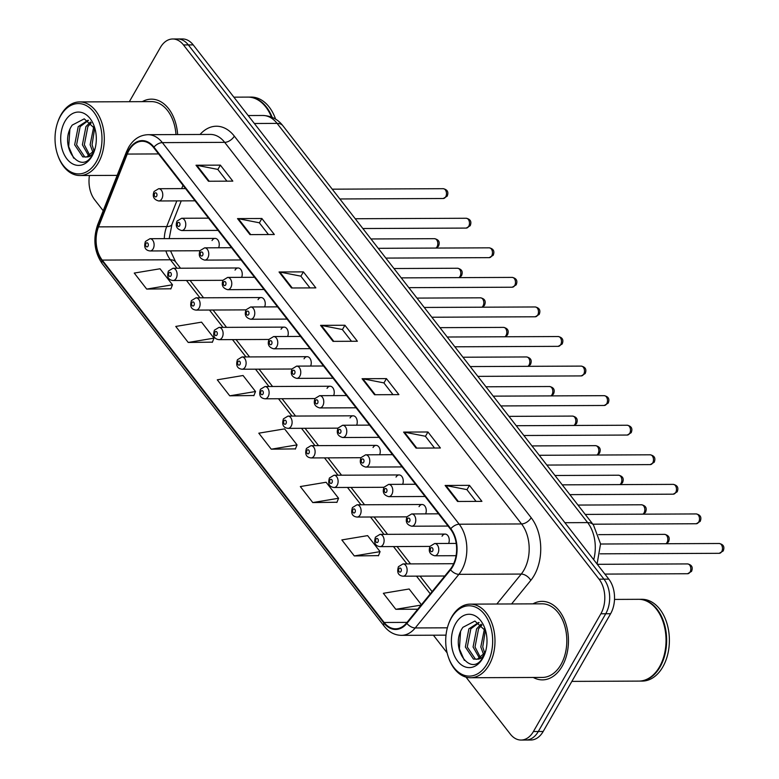 <?xml version="1.0" encoding="UTF-8"?>
<svg xmlns="http://www.w3.org/2000/svg" width="779" height="779" viewBox="0 0 779 779"><rect width="100%" height="100%" fill="white"/><g stroke="black" fill="none" stroke-linecap="round" stroke-linejoin="round"><path stroke-width="1.17" d="M241.636 277.353A6.135 4.099 -90.2 0 0 241.724 271.121A6.135 4.099 -90.2 0 0 238.131 267.976A6.135 4.099 -90.2 0 0 235.034 270.109M264.636 306.916A6.135 4.099 -90.2 0 0 264.724 300.694A6.135 4.099 -90.2 0 0 261.131 297.549A6.135 4.099 -90.2 0 0 258.044 299.672M287.646 336.479A6.135 4.099 -90.2 0 0 287.724 330.257A6.135 4.099 -90.2 0 0 284.131 327.112A6.135 4.099 -90.2 0 0 281.044 329.244M310.646 366.052A6.135 4.099 -90.2 0 0 310.724 359.82A6.135 4.099 -90.2 0 0 307.13 356.675A6.135 4.099 -90.2 0 0 304.044 358.807M333.646 395.615A6.135 4.099 -90.2 0 0 333.724 389.393A6.135 4.099 -90.2 0 0 330.13 386.248A6.135 4.099 -90.2 0 0 327.044 388.38M356.646 425.188A6.135 4.099 -90.2 0 0 356.724 418.956A6.135 4.099 -90.2 0 0 353.13 415.811A6.135 4.099 -90.2 0 0 350.044 417.943M379.646 454.751A6.135 4.099 -90.2 0 0 379.724 448.529A6.135 4.099 -90.2 0 0 376.13 445.384A6.135 4.099 -90.2 0 0 373.044 447.506M402.646 484.314A6.135 4.099 -90.2 0 0 402.733 478.092A6.135 4.099 -90.2 0 0 399.13 474.947A6.135 4.099 -90.2 0 0 396.044 477.079M425.646 513.887A6.135 4.099 -90.2 0 0 425.733 507.655A6.135 4.099 -90.2 0 0 422.13 504.51A6.135 4.099 -90.2 0 0 419.044 506.642M448.646 543.45A6.135 4.099 -90.2 0 0 448.733 537.228A6.135 4.099 -90.2 0 0 445.13 534.082A6.135 4.099 -90.2 0 0 442.044 536.215M218.636 247.78A6.135 4.099 -90.2 0 0 218.724 241.558A6.135 4.099 -90.2 0 0 215.121 238.413A6.135 4.099 -90.2 0 0 212.034 240.545M533.284 677.467A39.262 26.213 -90.2 0 0 542.418 679.882A39.262 26.213 -90.2 0 0 562.175 666.24A39.262 26.213 -90.2 0 0 566.021 624.213A39.262 26.213 -90.2 0 0 542.067 601.369A39.262 26.213 -90.2 0 0 532.963 603.861A39.262 26.213 -90.2 0 1 542.067 601.369A39.262 26.213 -90.2 0 1 566.021 624.213A39.262 26.213 -90.2 0 1 562.175 666.24A39.262 26.213 -90.2 0 1 542.418 679.882A39.262 26.213 -90.2 0 1 533.284 677.467M129.022 150.357A26.174 17.479 89.8 0 1 142.197 141.272A26.174 17.479 89.8 0 1 153.667 147.611L450.515 529.204A26.174 17.479 89.8 0 1 450.272 569.293L406.599 622.918A26.174 17.479 89.8 0 1 395.605 628.819A26.174 17.479 89.8 0 1 384.135 622.479L102.215 260.089A26.174 17.479 89.8 0 1 98.514 226.874L127.25 154.067A26.174 17.479 89.8 0 1 129.022 150.357M128.691 149.938A26.827 17.917 -90.2 0 0 126.88 153.726L98.144 226.543A26.827 17.917 -90.2 0 0 101.932 260.576L383.852 622.976A26.827 17.917 -90.2 0 0 406.881 623.424L450.554 569.8A26.827 17.917 -90.2 0 0 450.807 528.707L153.95 147.114A26.827 17.917 -90.2 0 0 128.691 149.938M466.008 677.126L510.333 734.11A24.538 16.388 -90.2 0 0 521.083 740.05L530.83 740.011A24.538 16.388 -90.2 0 0 543.177 731.481L610.609 613.735L605.741 613.755A24.538 16.388 -90.2 0 0 603.939 579.148L188.343 44.919A24.538 16.388 -90.2 0 0 177.583 38.969A24.538 16.388 -90.2 0 1 188.343 44.919L603.939 579.148A24.538 16.388 -90.2 0 1 605.741 613.755L538.308 731.5L605.741 613.755L600.872 613.774A24.538 16.388 -90.2 0 0 599.061 579.167L183.474 44.939A24.538 16.388 -90.2 0 0 172.714 38.989A24.538 16.388 -90.2 0 0 160.367 47.519L129.333 101.708M525.952 740.031A24.538 16.388 -90.2 0 0 538.308 731.5A24.538 16.388 -90.2 0 1 525.952 740.031M457.565 501.472L481.919 501.364L469.464 485.346L445.111 485.453L457.565 501.472M476.047 501.384L466.894 489.621L445.919 485.531A6.544 3.681 142.1 0 0 445.111 485.453M466.962 489.718L469.464 485.346M416.054 448.1L440.398 447.993L427.944 431.985L403.6 432.082L416.054 448.1M434.526 448.013L425.373 436.25L404.398 432.16A6.544 3.681 142.1 0 0 403.6 432.082M425.451 436.347L427.944 431.985M374.533 394.729L398.887 394.622L386.423 378.613L362.079 378.721L374.533 394.729M393.006 394.651L383.862 382.888L362.878 378.789A6.544 3.681 142.1 0 0 362.079 378.721M383.93 382.976L386.423 378.613M208.46 181.244L232.814 181.137L220.36 165.129L196.006 165.236L208.46 181.244M226.942 181.166L217.789 169.403L196.805 165.304A6.544 3.681 142.1 0 0 196.006 165.236M217.857 169.491L220.36 165.129M249.981 234.615L274.335 234.508L261.871 218.5L237.527 218.607L249.981 234.615M268.453 234.537L259.3 222.775L238.325 218.675A6.544 3.681 142.1 0 0 237.527 218.607M259.378 222.862L261.871 218.5M291.502 287.987L315.846 287.879L303.391 271.871L279.038 271.978L291.502 287.987M309.974 287.909L300.821 276.146L279.846 272.046A6.544 3.681 142.1 0 0 279.038 271.978M300.889 276.233L303.391 271.871M333.013 341.358L357.366 341.251L344.912 325.242L320.558 325.349L333.013 341.358M351.495 341.28L342.341 329.517L321.367 325.418A6.544 3.681 142.1 0 0 320.558 325.349M342.409 329.605L344.912 325.242M177.641 134.572A39.262 26.213 -90.2 0 0 151.389 99.157A39.262 26.213 -90.2 0 0 142.275 101.65A39.262 26.213 -90.2 0 1 151.389 99.157A39.262 26.213 -90.2 0 1 177.641 134.572M89.449 175.489A24.538 16.388 -90.2 0 0 94.736 199.872L103.198 210.749M433.387 635.197L447.117 652.851M521.083 740.05A24.538 16.388 -90.2 0 0 533.43 731.52L600.872 613.774M354.289 555.933L380.074 551.639L367.62 535.621L341.835 539.925L354.289 555.933L378.487 555.622M421.4 604.747L409.141 588.992L383.356 593.296L395.81 609.305L417.768 609.207M229.737 395.82L255.522 391.525L243.067 375.517L217.283 379.811L229.737 395.82L253.925 395.508M188.226 342.458L214.001 338.154L201.547 322.146L175.762 326.44L188.226 342.458L212.414 342.147M146.705 289.087L172.49 284.783L160.036 268.774L134.251 273.069L146.705 289.087L170.893 288.775M312.778 502.562L338.563 498.268L326.099 482.25L300.324 486.554L312.778 502.562L336.966 502.251M271.258 449.191L297.042 444.897L284.588 428.888L258.803 433.182L271.258 449.191L295.445 448.879M297.042 444.897L295.368 449.094M255.522 391.525L253.847 395.722M214.001 338.154L212.326 342.351M172.49 284.783L170.815 288.98M338.563 498.268L336.879 502.455M380.074 551.639L378.399 555.826M395.81 609.305L421.127 605.079M610.609 613.735A24.538 16.388 -90.2 0 0 608.808 579.128L193.211 44.89A24.538 16.388 -90.2 0 0 182.461 38.95L172.714 38.989M96.362 161.681A35.172 23.487 -90.2 0 0 93.772 112.088A35.172 23.487 -90.2 0 0 60.655 115.789A35.172 23.487 -90.2 0 0 57.373 123.296A35.172 23.487 -90.2 0 0 57.5 154.349A35.172 23.487 -90.2 0 0 96.362 161.681M57.5 154.349L57.743 155.07A36.808 24.577 -90.2 0 0 79.886 175.528A36.808 24.577 -90.2 0 0 98.407 162.743A36.808 24.577 -90.2 0 0 102.02 123.335A36.808 24.577 -90.2 0 0 79.565 101.922A36.808 24.577 -90.2 0 0 61.044 114.708A36.808 24.577 -90.2 0 0 57.607 122.576L57.373 123.296M175.996 134.582A36.808 24.577 -90.2 0 0 151.399 101.611L79.565 101.922M271.472 117.084A40.898 27.314 -90.2 0 0 247.868 97.102L233.875 97.161M272.192 117.386A40.898 27.314 -90.2 0 0 248.482 97.102A40.898 27.314 -90.2 0 0 248.17 97.102M275.591 119.129A40.898 27.314 -90.2 0 0 251.218 97.083L248.482 97.102M92.935 152.392L90.13 144.728L93.821 126.334M88.085 120.219L78.212 126.626L74.667 144.797L82.759 156.871L86.693 156.939L93.986 150.775L92.058 144.728L94.707 128.077M88.835 156.092L82.399 144.767L85.943 126.597L90.452 121.991M89.858 155.459L84.327 144.758L87.871 126.588L91.26 122.79M85.836 157.124L84.697 156.861L76.595 144.787L80.14 126.617L88.426 120.424M93.986 150.775L95.126 148.419M95.009 128.798L84.239 118.836L72.223 125.098C57.919 145.371 80.295 176.132 92.029 155.479L94.561 150.318M64.969 121.329A26.671 17.81 -90.2 0 0 66.936 158.945A26.671 17.81 -90.2 0 0 92.049 156.131A26.671 17.81 -90.2 0 0 94.541 150.435A26.671 17.81 -90.2 0 0 94.434 126.889A26.671 17.81 -90.2 0 0 64.969 121.329M94.872 149.344L93.334 152.577C91.425 155.654 89.215 157.105 86.693 156.939M73.674 158.156L68.708 146.666L69.857 129.626M487.041 663.893A35.172 23.487 -90.2 0 0 484.45 614.3A35.172 23.487 -90.2 0 0 451.343 618A35.172 23.487 -90.2 0 0 448.052 625.508A35.172 23.487 -90.2 0 0 448.188 656.561A35.172 23.487 -90.2 0 0 487.041 663.893M448.188 656.561L448.431 657.281A36.808 24.577 -90.2 0 0 470.574 677.74A36.808 24.577 -90.2 0 0 489.095 664.954A36.808 24.577 -90.2 0 0 492.698 625.547A36.808 24.577 -90.2 0 0 470.253 604.134A36.808 24.577 -90.2 0 0 451.723 616.919A36.808 24.577 -90.2 0 0 448.285 624.787L448.052 625.508M470.574 677.74L542.398 677.428A36.808 24.577 -90.2 0 0 560.929 664.643A36.808 24.577 -90.2 0 0 564.532 625.235A36.808 24.577 -90.2 0 0 542.087 603.822L470.253 604.134M571.864 681.391L638.907 681.099A40.898 27.314 -90.2 0 0 659.492 666.892A40.898 27.314 -90.2 0 0 663.309 658.158A40.898 27.314 -90.2 0 0 663.153 622.041A40.898 27.314 -90.2 0 0 638.556 599.314L614.504 599.421M663.338 658.07A40.489 27.041 -90.2 0 0 663.367 657.973A40.489 27.041 -90.2 0 0 663.211 622.226A40.489 27.041 -90.2 0 0 663.182 622.139M639.208 681.099A40.898 27.314 -90.2 0 0 639.52 681.099A40.898 27.314 -90.2 0 0 660.095 666.892A40.898 27.314 -90.2 0 0 664.107 623.103A40.898 27.314 -90.2 0 0 639.16 599.314A40.898 27.314 -90.2 0 0 638.858 599.314M639.52 681.099L642.256 681.089A40.898 27.314 -90.2 0 0 662.841 666.882A40.898 27.314 -90.2 0 0 666.843 623.093A40.898 27.314 -90.2 0 0 641.896 599.294L639.16 599.314M483.613 654.603L480.809 646.94L484.509 628.546M484.655 653.006L482.746 646.94L485.385 630.289M479.523 658.304L473.077 646.979L476.621 628.809L481.13 624.193M480.536 657.671L475.015 646.969L478.559 628.799L481.938 625.001M478.764 622.431L468.89 628.838L465.345 647.008L473.447 659.083L477.381 659.151L484.665 652.987L485.814 650.631M476.514 659.336L475.375 659.073L467.283 646.998L470.828 628.828L479.104 622.635M485.697 631L474.917 621.048L462.911 627.309C448.607 647.583 470.983 678.343 482.717 657.69L485.249 652.529M455.657 623.541A26.671 17.81 -90.2 0 0 457.624 661.157A26.671 17.81 -90.2 0 0 482.727 658.343A26.671 17.81 -90.2 0 0 485.22 652.646A26.671 17.81 -90.2 0 0 485.122 629.101A26.671 17.81 -90.2 0 0 455.657 623.541M485.56 651.556L484.012 654.788C482.113 657.865 479.903 659.316 477.381 659.151M464.352 660.368L459.396 648.878L460.535 631.837M200.047 134.475A40.898 27.314 89.8 0 1 234.323 136.13L531.181 517.723A8.18 4.606 -37.9 0 1 521.541 523.946L224.683 142.353A32.718 21.851 -90.2 0 0 210.349 134.426L148.01 134.699A32.718 21.851 89.8 0 1 162.353 142.625A8.18 4.606 142.1 0 0 153.95 147.114M531.181 517.723A40.898 27.314 89.8 0 1 534.19 575.399A40.898 27.314 89.8 0 1 530.791 580.374L511.579 603.959M450.554 569.8A8.18 4.723 39.2 0 0 458.899 574.337L521.229 574.065A32.718 21.851 -90.2 0 0 523.946 570.082A32.718 21.851 -90.2 0 0 521.541 523.946L459.201 524.218A32.718 21.851 89.8 0 1 458.899 574.337L415.226 627.952A32.718 21.851 89.8 0 1 401.477 635.343L446.016 635.148M148.01 134.699C139.889 135.01 133.423 139.227 128.603 147.338L126.432 151.876A8.18 3.126 21.5 0 0 126.88 153.726M126.432 151.876L97.696 224.683C92.789 239.095 94.327 252.153 102.312 263.838A8.18 4.606 -37.9 0 1 101.932 260.576M383.852 622.976A8.18 4.606 142.1 0 0 384.232 626.238C388.964 632.188 394.719 635.226 401.477 635.343M406.881 623.424A8.18 4.723 39.2 0 0 415.226 627.952L447.37 627.816M97.696 224.683A8.18 3.126 21.5 0 0 98.144 226.543M450.807 528.707A8.18 4.606 -37.9 0 1 459.201 524.218L162.353 142.625L224.683 142.353A8.18 4.606 -37.9 0 0 234.323 136.13M599.061 579.167L608.808 579.128M183.474 44.939L193.211 44.89M533.43 731.52L543.177 731.481M496.836 604.017L521.229 574.065A8.18 4.723 -140.8 0 1 530.791 580.374M384.135 622.479L407.037 622.382M127.25 154.067L158.585 153.93M98.514 226.874L166.696 226.582A26.174 17.479 -90.2 0 0 164.291 238.627M182.987 185.305L181.682 188.606M176.833 200.894L166.696 226.582A14.723 5.628 -158.5 0 0 171.925 224.459L169.179 238.608M165.898 250.896A26.174 17.479 -90.2 0 0 170.397 259.787L176.969 268.239M102.215 260.089L170.397 259.787A14.723 8.287 -37.9 0 1 175.626 261.9L180.543 268.229M186.483 280.469L199.979 297.812M209.483 310.042L222.979 327.375M232.483 339.605L245.979 356.948M255.493 369.168L268.979 386.511M278.493 398.741L291.979 416.074M301.492 428.304L314.979 445.646M324.492 457.877L337.979 475.209M347.492 487.44L360.979 504.782M370.492 517.003L383.979 534.345M393.492 546.576L406.979 563.908M416.492 576.139L430.271 593.851M333.763 341.358L321.367 325.418M292.242 287.987L279.846 272.046M250.721 234.615L238.325 218.675M209.21 181.244L196.805 165.304M375.274 394.729L362.878 378.789M416.794 448.091L404.398 432.16M458.315 501.462L445.919 485.531M593.705 559.721A32.718 21.851 -90.2 0 0 587.639 522.602L277.09 123.394A32.718 21.851 -90.2 0 0 262.747 115.477C271.131 115.789 277.85 119.216 282.894 125.75L593.452 524.958A16.359 9.202 -37.9 0 0 587.639 522.602L564.911 522.709M254.363 123.501L277.09 123.394A16.359 9.202 -37.9 0 1 282.894 125.75M443.183 188.693C447.497 189.609 448.821 192.101 447.165 196.172L443.232 198.509A4.908 3.282 -90.2 0 0 445.695 196.805A4.908 3.282 -90.2 0 0 446.182 191.556A4.908 3.282 -90.2 0 0 443.183 188.693L332.243 189.18M161.789 198.849A6.135 4.099 89.8 0 1 158.702 200.972C153.697 199.58 152.158 196.415 154.086 191.478L158.643 188.713A6.135 4.099 89.8 0 1 162.392 192.277A6.135 4.099 89.8 0 1 161.789 198.849M154.593 193.523A2.045 1.363 -90.2 0 0 154.748 196.405A2.045 1.363 -90.2 0 0 156.667 196.191A2.045 1.363 -90.2 0 0 156.521 193.309A2.045 1.363 -90.2 0 0 154.593 193.523M435.909 248.063A4.908 3.282 -90.2 0 0 437.038 246.797A4.908 3.282 -90.2 0 0 437.516 241.539A4.908 3.282 -90.2 0 0 434.526 238.686C438.83 239.601 440.164 242.094 438.509 246.154L436.474 248.063M215.121 238.413L149.987 238.695A6.135 4.099 89.8 0 1 153.726 242.259A6.135 4.099 89.8 0 1 153.132 248.832A6.135 4.099 89.8 0 1 150.045 250.965L200.018 250.741M148.01 246.174A2.045 1.363 -90.2 0 0 147.854 243.291A2.045 1.363 -90.2 0 0 145.936 243.506A2.045 1.363 -90.2 0 0 146.082 246.388A2.045 1.363 -90.2 0 0 148.01 246.174M466.183 218.266C470.497 219.181 471.821 221.674 470.175 225.735L466.232 228.081A4.908 3.282 -90.2 0 0 468.695 226.377A4.908 3.282 -90.2 0 0 469.182 221.119A4.908 3.282 -90.2 0 0 466.183 218.266L355.243 218.743M184.789 228.413A6.135 4.099 89.8 0 1 181.702 230.545C176.697 229.143 175.168 225.978 177.086 221.041L181.653 218.276A6.135 4.099 89.8 0 1 185.392 221.849A6.135 4.099 89.8 0 1 184.789 228.413M177.593 223.086A2.045 1.363 -90.2 0 0 177.748 225.968A2.045 1.363 -90.2 0 0 179.667 225.754A2.045 1.363 -90.2 0 0 179.521 222.872A2.045 1.363 -90.2 0 0 177.593 223.086M489.183 247.829C493.497 248.744 494.821 251.237 493.175 255.308L489.231 257.645A4.908 3.282 -90.2 0 0 491.695 255.94A4.908 3.282 -90.2 0 0 492.182 250.692A4.908 3.282 -90.2 0 0 489.183 247.829L378.243 248.316M207.789 257.976A6.135 4.099 89.8 0 1 204.702 260.108C199.706 258.716 198.168 255.541 200.086 250.614L204.653 247.839A6.135 4.099 89.8 0 1 208.392 251.413A6.135 4.099 89.8 0 1 207.789 257.976M200.593 252.659A2.045 1.363 -90.2 0 0 200.748 255.541A2.045 1.363 -90.2 0 0 202.667 255.327A2.045 1.363 -90.2 0 0 202.521 252.445A2.045 1.363 -90.2 0 0 200.593 252.659M512.183 277.402C516.496 278.317 517.821 280.8 516.175 284.871L512.231 287.217A4.908 3.282 -90.2 0 0 514.695 285.513A4.908 3.282 -90.2 0 0 515.182 280.255A4.908 3.282 -90.2 0 0 512.183 277.402L401.243 277.879M230.788 287.548A6.135 4.099 89.8 0 1 227.702 289.681C222.706 288.279 221.168 285.114 223.086 280.177L227.653 277.412A6.135 4.099 89.8 0 1 231.392 280.976A6.135 4.099 89.8 0 1 230.788 287.548M223.592 282.222A2.045 1.363 -90.2 0 0 223.748 285.104A2.045 1.363 -90.2 0 0 225.676 284.89A2.045 1.363 -90.2 0 0 225.52 282.008A2.045 1.363 -90.2 0 0 223.592 282.222M535.192 306.965C539.496 307.88 540.821 310.373 539.175 314.443L535.231 316.78A4.908 3.282 -90.2 0 0 537.705 315.076A4.908 3.282 -90.2 0 0 538.182 309.818A4.908 3.282 -90.2 0 0 535.192 306.965L424.243 307.452M253.788 317.111A6.135 4.099 89.8 0 1 250.702 319.244C245.706 317.842 244.168 314.677 246.096 309.74L250.653 306.975A6.135 4.099 89.8 0 1 254.392 310.548A6.135 4.099 89.8 0 1 253.788 317.111M246.592 311.785A2.045 1.363 -90.2 0 0 246.748 314.677A2.045 1.363 -90.2 0 0 248.676 314.463A2.045 1.363 -90.2 0 0 248.52 311.571A2.045 1.363 -90.2 0 0 246.592 311.785M458.909 277.626A4.908 3.282 -90.2 0 0 460.038 276.36A4.908 3.282 -90.2 0 0 460.516 271.102A4.908 3.282 -90.2 0 0 457.526 268.249C461.83 269.164 463.164 271.657 461.509 275.727L459.474 277.626M238.131 267.976L172.987 268.258A6.135 4.099 89.8 0 1 176.736 271.832A6.135 4.099 89.8 0 1 176.132 278.395A6.135 4.099 89.8 0 1 173.045 280.528L223.018 280.313M171.01 275.747A2.045 1.363 -90.2 0 0 170.864 272.854A2.045 1.363 -90.2 0 0 168.936 273.078A2.045 1.363 -90.2 0 0 169.082 275.961A2.045 1.363 -90.2 0 0 171.01 275.747M481.909 307.199A4.908 3.282 -90.2 0 0 483.038 305.923A4.908 3.282 -90.2 0 0 483.516 300.675A4.908 3.282 -90.2 0 0 480.526 297.821C484.83 298.737 486.164 301.22 484.509 305.29L482.474 307.199M261.131 297.549L195.987 297.831A6.135 4.099 89.8 0 1 199.736 301.395A6.135 4.099 89.8 0 1 199.132 307.968A6.135 4.099 89.8 0 1 196.045 310.1L246.018 309.876M194.01 305.31A2.045 1.363 -90.2 0 0 193.864 302.427A2.045 1.363 -90.2 0 0 191.936 302.642A2.045 1.363 -90.2 0 0 192.082 305.524A2.045 1.363 -90.2 0 0 194.01 305.31M504.909 336.762A4.908 3.282 -90.2 0 0 506.038 335.496A4.908 3.282 -90.2 0 0 506.525 330.238A4.908 3.282 -90.2 0 0 503.526 327.384C507.83 328.3 509.164 330.793 507.509 334.853L505.474 336.762M284.131 327.112L218.987 327.394A6.135 4.099 89.8 0 1 222.736 330.968A6.135 4.099 89.8 0 1 222.132 337.531A6.135 4.099 89.8 0 1 219.045 339.663L269.018 339.449M217.01 334.873A2.045 1.363 -90.2 0 0 216.864 331.99A2.045 1.363 -90.2 0 0 214.936 332.205A2.045 1.363 -90.2 0 0 215.082 335.087A2.045 1.363 -90.2 0 0 217.01 334.873M558.192 336.538C562.496 337.443 563.821 339.936 562.175 344.006L558.231 346.343A4.908 3.282 -90.2 0 0 560.705 344.639A4.908 3.282 -90.2 0 0 561.182 339.391A4.908 3.282 -90.2 0 0 558.192 336.538L447.243 337.015M276.788 346.684A6.135 4.099 89.8 0 1 273.702 348.807C268.706 347.415 267.168 344.25 269.096 339.313L273.653 336.547A6.135 4.099 89.8 0 1 277.392 340.111A6.135 4.099 89.8 0 1 276.788 346.684M269.592 341.358A2.045 1.363 -90.2 0 0 269.748 344.24A2.045 1.363 -90.2 0 0 271.676 344.026A2.045 1.363 -90.2 0 0 271.52 341.144A2.045 1.363 -90.2 0 0 269.592 341.358M581.192 366.101C585.496 367.016 586.821 369.509 585.175 373.569L581.231 375.916A4.908 3.282 -90.2 0 0 583.705 374.212A4.908 3.282 -90.2 0 0 584.182 368.954A4.908 3.282 -90.2 0 0 581.192 366.101L470.243 366.578M299.798 376.247A6.135 4.099 89.8 0 1 296.711 378.38C291.706 376.978 290.168 373.813 292.096 368.876L296.653 366.111A6.135 4.099 89.8 0 1 300.392 369.684A6.135 4.099 89.8 0 1 299.798 376.247M292.602 370.921A2.045 1.363 -90.2 0 0 292.748 373.803A2.045 1.363 -90.2 0 0 294.676 373.589A2.045 1.363 -90.2 0 0 294.52 370.707A2.045 1.363 -90.2 0 0 292.602 370.921M604.192 395.664C608.496 396.579 609.83 399.072 608.175 403.142L604.231 405.479A4.908 3.282 -90.2 0 0 606.705 403.775A4.908 3.282 -90.2 0 0 607.182 398.527A4.908 3.282 -90.2 0 0 604.192 395.664L493.253 396.151M322.798 405.81A6.135 4.099 89.8 0 1 319.711 407.943C314.706 406.55 313.168 403.376 315.096 398.449L319.653 395.674A6.135 4.099 89.8 0 1 323.392 399.247A6.135 4.099 89.8 0 1 322.798 405.81M315.602 400.494A2.045 1.363 -90.2 0 0 315.748 403.376A2.045 1.363 -90.2 0 0 317.676 403.162A2.045 1.363 -90.2 0 0 317.52 400.279A2.045 1.363 -90.2 0 0 315.602 400.494M527.909 366.334A4.908 3.282 -90.2 0 0 529.038 365.059A4.908 3.282 -90.2 0 0 529.525 359.81A4.908 3.282 -90.2 0 0 526.526 356.948C530.84 357.863 532.164 360.356 530.509 364.426L528.474 366.325M307.13 356.675L241.996 356.957A6.135 4.099 89.8 0 1 245.736 360.531A6.135 4.099 89.8 0 1 245.132 367.094A6.135 4.099 89.8 0 1 242.045 369.227L292.018 369.012M240.01 364.445A2.045 1.363 -90.2 0 0 239.864 361.563A2.045 1.363 -90.2 0 0 237.936 361.777A2.045 1.363 -90.2 0 0 238.092 364.66A2.045 1.363 -90.2 0 0 240.01 364.445M550.909 395.898A4.908 3.282 -90.2 0 0 552.038 394.632A4.908 3.282 -90.2 0 0 552.525 389.373A4.908 3.282 -90.2 0 0 549.526 386.52C553.84 387.436 555.164 389.928 553.518 393.989L551.474 395.898M330.13 386.248L264.996 386.53A6.135 4.099 89.8 0 1 268.736 390.094A6.135 4.099 89.8 0 1 268.132 396.667A6.135 4.099 89.8 0 1 265.045 398.799L315.018 398.575M263.01 394.008A2.045 1.363 -90.2 0 0 262.864 391.126A2.045 1.363 -90.2 0 0 260.936 391.34A2.045 1.363 -90.2 0 0 261.092 394.223A2.045 1.363 -90.2 0 0 263.01 394.008M573.909 425.47A4.908 3.282 -90.2 0 0 575.038 424.195A4.908 3.282 -90.2 0 0 575.525 418.936A4.908 3.282 -90.2 0 0 572.526 416.083C576.84 416.999 578.164 419.492 576.518 423.562L574.474 425.461M353.13 415.811L287.996 416.093A6.135 4.099 89.8 0 1 291.736 419.667A6.135 4.099 89.8 0 1 291.132 426.23A6.135 4.099 89.8 0 1 288.045 428.362L338.018 428.148M286.01 423.581A2.045 1.363 -90.2 0 0 285.864 420.689A2.045 1.363 -90.2 0 0 283.936 420.913A2.045 1.363 -90.2 0 0 284.092 423.795A2.045 1.363 -90.2 0 0 286.01 423.581M627.192 425.237C631.496 426.152 632.83 428.635 631.175 432.705L627.231 435.052A4.908 3.282 -90.2 0 0 629.705 433.348A4.908 3.282 -90.2 0 0 630.182 428.09A4.908 3.282 -90.2 0 0 627.192 425.237L516.253 425.714M345.798 435.383A6.135 4.099 89.8 0 1 342.711 437.516C337.706 436.113 336.168 432.949 338.096 428.012L342.653 425.246A6.135 4.099 89.8 0 1 346.392 428.81A6.135 4.099 89.8 0 1 345.798 435.383M338.602 430.057A2.045 1.363 -90.2 0 0 338.748 432.939A2.045 1.363 -90.2 0 0 340.676 432.725A2.045 1.363 -90.2 0 0 340.52 429.842A2.045 1.363 -90.2 0 0 338.602 430.057M650.192 454.8C654.496 455.715 655.83 458.208 654.175 462.278L650.231 464.615A4.908 3.282 -90.2 0 0 652.705 462.911A4.908 3.282 -90.2 0 0 653.182 457.653A4.908 3.282 -90.2 0 0 650.192 454.8L539.253 455.287M368.798 464.946A6.135 4.099 89.8 0 1 365.711 467.079C360.706 465.676 359.168 462.512 361.096 457.575L365.653 454.809A6.135 4.099 89.8 0 1 369.402 458.383A6.135 4.099 89.8 0 1 368.798 464.946M361.602 459.62A2.045 1.363 -90.2 0 0 361.748 462.512A2.045 1.363 -90.2 0 0 363.676 462.298A2.045 1.363 -90.2 0 0 363.53 459.406A2.045 1.363 -90.2 0 0 361.602 459.62M673.192 484.372C677.496 485.278 678.83 487.771 677.175 491.841L673.231 494.178A4.908 3.282 -90.2 0 0 675.705 492.474A4.908 3.282 -90.2 0 0 676.182 487.226A4.908 3.282 -90.2 0 0 673.192 484.372L562.253 484.85M391.798 494.519A6.135 4.099 89.8 0 1 388.711 496.642C383.706 495.249 382.168 492.085 384.096 487.148L388.653 484.382A6.135 4.099 89.8 0 1 392.402 487.946A6.135 4.099 89.8 0 1 391.798 494.519M384.602 489.193A2.045 1.363 -90.2 0 0 384.748 492.075A2.045 1.363 -90.2 0 0 386.676 491.861A2.045 1.363 -90.2 0 0 386.53 488.978A2.045 1.363 -90.2 0 0 384.602 489.193M696.192 513.936C700.496 514.851 701.83 517.344 700.175 521.404L696.241 523.751A4.908 3.282 -90.2 0 0 698.705 522.047A4.908 3.282 -90.2 0 0 699.191 516.789A4.908 3.282 -90.2 0 0 696.192 513.936L585.253 514.413M414.798 524.082A6.135 4.099 89.8 0 1 411.711 526.214C406.706 524.812 405.168 521.648 407.096 516.711L411.653 513.945A6.135 4.099 89.8 0 1 415.402 517.519A6.135 4.099 89.8 0 1 414.798 524.082M407.602 518.756A2.045 1.363 -90.2 0 0 407.748 521.638A2.045 1.363 -90.2 0 0 409.676 521.424A2.045 1.363 -90.2 0 0 409.53 518.541A2.045 1.363 -90.2 0 0 407.602 518.756M719.192 543.499C723.506 544.414 724.83 546.907 723.175 550.977L719.241 553.314A4.908 3.282 -90.2 0 0 721.705 551.61A4.908 3.282 -90.2 0 0 722.191 546.361A4.908 3.282 -90.2 0 0 719.192 543.499L600.58 544.015M437.798 553.645A6.135 4.099 89.8 0 1 434.711 555.778C429.706 554.385 428.168 551.211 430.096 546.283L434.663 543.508A6.135 4.099 89.8 0 1 438.402 547.082A6.135 4.099 89.8 0 1 437.798 553.645M430.602 548.328A2.045 1.363 -90.2 0 0 430.758 551.211A2.045 1.363 -90.2 0 0 432.676 550.996A2.045 1.363 -90.2 0 0 432.53 548.114A2.045 1.363 -90.2 0 0 430.602 548.328M596.909 455.033A4.908 3.282 -90.2 0 0 598.038 453.758A4.908 3.282 -90.2 0 0 598.525 448.509A4.908 3.282 -90.2 0 0 595.526 445.656C599.84 446.571 601.164 449.055 599.518 453.125L597.483 455.033M376.13 445.384L310.996 445.666A6.135 4.099 89.8 0 1 314.735 449.23A6.135 4.099 89.8 0 1 314.132 455.803A6.135 4.099 89.8 0 1 311.045 457.935L361.018 457.711M309.02 453.144A2.045 1.363 -90.2 0 0 308.864 450.262A2.045 1.363 -90.2 0 0 306.936 450.476A2.045 1.363 -90.2 0 0 307.092 453.359A2.045 1.363 -90.2 0 0 309.02 453.144M619.909 484.596A4.908 3.282 -90.2 0 0 621.048 483.331A4.908 3.282 -90.2 0 0 621.525 478.072A4.908 3.282 -90.2 0 0 618.536 475.219C622.84 476.135 624.164 478.627 622.518 482.688L620.483 484.596M399.13 474.947L333.996 475.229A6.135 4.099 89.8 0 1 337.735 478.803A6.135 4.099 89.8 0 1 337.132 485.366A6.135 4.099 89.8 0 1 334.045 487.498L384.018 487.284M332.02 482.707A2.045 1.363 -90.2 0 0 331.864 479.825A2.045 1.363 -90.2 0 0 329.936 480.039A2.045 1.363 -90.2 0 0 330.092 482.922A2.045 1.363 -90.2 0 0 332.02 482.707M642.909 514.169A4.908 3.282 -90.2 0 0 644.048 512.894A4.908 3.282 -90.2 0 0 644.525 507.645A4.908 3.282 -90.2 0 0 641.536 504.782C645.84 505.698 647.164 508.19 645.518 512.261L643.483 514.159M422.13 504.51L356.996 504.792A6.135 4.099 89.8 0 1 360.735 508.366A6.135 4.099 89.8 0 1 360.132 514.929A6.135 4.099 89.8 0 1 357.045 517.061L407.018 516.847M355.02 512.28A2.045 1.363 -90.2 0 0 354.864 509.398A2.045 1.363 -90.2 0 0 352.945 509.612A2.045 1.363 -90.2 0 0 353.091 512.494A2.045 1.363 -90.2 0 0 355.02 512.28M665.909 543.732A4.908 3.282 -90.2 0 0 667.048 542.466A4.908 3.282 -90.2 0 0 667.525 537.208A4.908 3.282 -90.2 0 0 664.536 534.355C668.84 535.27 670.164 537.763 668.518 541.824L666.483 543.732M445.13 534.082L379.996 534.365A6.135 4.099 89.8 0 1 383.735 537.929A6.135 4.099 89.8 0 1 383.141 544.502A6.135 4.099 89.8 0 1 380.055 546.634L430.027 546.41M378.019 541.843A2.045 1.363 -90.2 0 0 377.864 538.961A2.045 1.363 -90.2 0 0 375.945 539.175A2.045 1.363 -90.2 0 0 376.091 542.057A2.045 1.363 -90.2 0 0 378.019 541.843M690.048 572.029A4.908 3.282 -90.2 0 0 690.525 566.771A4.908 3.282 -90.2 0 0 687.536 563.918C691.84 564.833 693.174 567.326 691.518 571.396L687.575 573.734A4.908 3.282 -90.2 0 0 690.048 572.029M453.67 563.714L402.996 563.928A6.135 4.099 89.8 0 1 406.735 567.501A6.135 4.099 89.8 0 1 406.141 574.065A6.135 4.099 89.8 0 1 403.055 576.197L444.799 576.012M401.019 571.416A2.045 1.363 -90.2 0 0 400.864 568.524A2.045 1.363 -90.2 0 0 398.945 568.748A2.045 1.363 -90.2 0 0 399.091 571.63A2.045 1.363 -90.2 0 0 401.019 571.416M102.312 263.838L384.232 626.238M170.533 250.877L175.626 261.9M190.057 280.459L203.543 297.792M213.056 310.023L226.553 327.365M236.056 339.586L249.553 356.928M259.056 369.158L272.553 386.491M282.066 398.721L295.553 416.064M305.066 428.294L318.553 445.627M328.066 457.857L341.553 475.2M351.066 487.42L364.553 504.763M374.066 516.993L387.553 534.326M397.066 546.556L410.552 563.899M420.066 576.129L432.102 591.602M181.234 200.875L171.925 224.459M262.747 115.477L248.17 115.535M597.074 564.045L600.56 543.859L593.452 524.958M443.232 198.509L339.848 198.966M195.062 200.816L158.702 200.972M185.548 188.596L158.643 188.713M434.526 238.686L370.97 238.958M149.987 238.695L145.43 241.461C143.677 247.196 145.215 250.361 150.045 250.965M466.232 228.081L362.848 228.529M218.062 230.389L181.702 230.545M208.548 218.159L181.653 218.276M489.231 257.645L385.858 258.092M241.062 259.952L204.702 260.108M231.548 247.722L204.653 247.839M512.231 287.217L408.858 287.665M264.062 289.515L227.702 289.681M254.548 277.295L227.653 277.412M535.231 316.78L431.858 317.228M287.062 319.088L250.702 319.244M277.558 306.858L250.653 306.975M457.526 268.249L393.97 268.531M172.987 268.258L168.43 271.024C166.677 276.769 168.215 279.934 173.045 280.528M480.526 297.821L416.969 298.094M195.987 297.831L191.43 300.597C189.677 306.332 191.215 309.497 196.045 310.1M503.526 327.384L439.969 327.657M218.987 327.394L214.429 330.16C212.677 335.895 214.215 339.069 219.045 339.663M117.162 175.372L79.886 175.528M558.231 346.343L454.858 346.801M310.061 348.651L273.702 348.807M300.558 336.431L273.653 336.547M581.231 375.916L477.858 376.364M333.071 378.224L296.711 378.38M323.558 365.994L296.653 366.111M604.231 405.479L500.858 405.927M356.071 407.787L319.711 407.943M346.558 395.557L319.653 395.674M526.526 356.948L462.969 357.23M241.996 356.957L237.429 359.732C235.677 365.468 237.215 368.633 242.045 369.227M549.526 386.52L485.969 386.793M264.996 386.53L260.429 389.296C258.677 395.031 260.215 398.196 265.045 398.799M572.526 416.083L508.969 416.366M287.996 416.093L283.429 418.859C281.677 424.604 283.215 427.768 288.045 428.362M627.231 435.052L523.858 435.5M379.071 437.35L342.711 437.516M369.558 425.13L342.653 425.246M650.231 464.615L546.858 465.063M402.071 466.923L365.711 467.079M392.558 454.693L365.653 454.809M673.231 494.178L569.858 494.636M425.071 496.486L388.711 496.642M415.558 484.265L388.653 484.382M696.241 523.751L592.858 524.199M448.071 526.059L411.711 526.214M438.558 513.828L411.653 513.945M719.241 553.314L600.219 553.83M456.085 555.69L434.711 555.778M456.221 543.421L434.663 543.508M595.526 445.656L531.969 445.929M310.996 445.666L306.439 448.431C304.686 454.167 306.215 457.331 311.045 457.935M618.536 475.219L554.969 475.492M333.996 475.229L329.439 477.994C327.686 483.73 329.225 486.904 334.045 487.498M641.536 504.782L577.979 505.065M356.996 504.792L352.439 507.567C350.686 513.303 352.225 516.467 357.045 517.061M664.536 534.355L598.623 534.637M379.996 534.365L375.439 537.13C373.686 542.866 375.225 546.03 380.055 546.634M687.536 563.918L597.279 564.308M402.996 563.928L398.439 566.693C396.686 572.438 398.225 575.603 403.055 576.197M687.575 573.734L604.894 574.094"/></g></svg>
